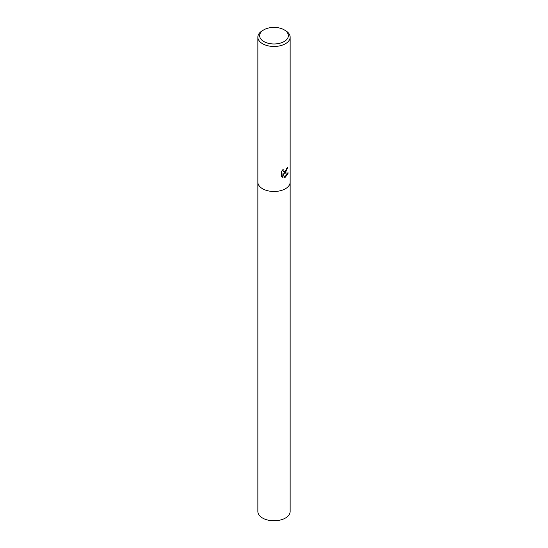 <?xml version="1.0" encoding="UTF-8"?>
<svg xmlns="http://www.w3.org/2000/svg" width="548" height="548" viewBox="0 0 548 548"><rect width="100%" height="100%" fill="white"/><g stroke="black" fill="none" stroke-linecap="round" stroke-linejoin="round"><path stroke-width="0.82" d="M285.419 172.641L283.871 173.223L288.296 172.942L285.419 177.127L284.659 177.449L282.98 173.271L282.98 177.484L281.508 176.62L281.508 171.421L283.206 169.318L282.98 170.346L283.604 171.586L285.419 171.25L286.755 168.305A16.145 9.323 0 0 0 287.734 167.489L285.419 172.641M284.152 29.825L285.419 30.558A16.145 9.323 180 0 1 290.145 37.148A16.145 9.323 180 0 1 285.419 43.744A16.145 9.323 180 0 1 267.821 45.765A16.145 9.323 180 0 1 257.855 37.148A16.145 9.323 180 0 1 262.581 30.558L263.848 29.825A14.351 8.289 180 0 1 284.152 29.825A14.351 8.289 180 0 1 284.152 41.545A14.351 8.289 180 0 1 263.848 41.545A14.351 8.289 180 0 1 263.848 29.825L262.581 30.558M285.419 188.759A16.145 9.323 180 0 0 290.145 182.169A16.145 9.323 180 0 1 285.419 188.759A16.145 9.323 180 0 1 267.821 190.779A16.145 9.323 180 0 1 257.855 182.169L257.855 37.148M287.426 167.763L283.871 173.223M283.467 171.49L282.72 169.825M282.062 177.079L282.693 177.319L282.98 173.271M284.57 177.223L287.912 173.038M290.145 182.231L290.145 511.455A16.145 9.323 180 0 1 285.419 518.052A16.145 9.323 180 0 1 267.821 520.073A16.145 9.323 180 0 1 257.855 511.455L257.855 182.231M290.145 182.169L290.145 37.148"/></g></svg>
